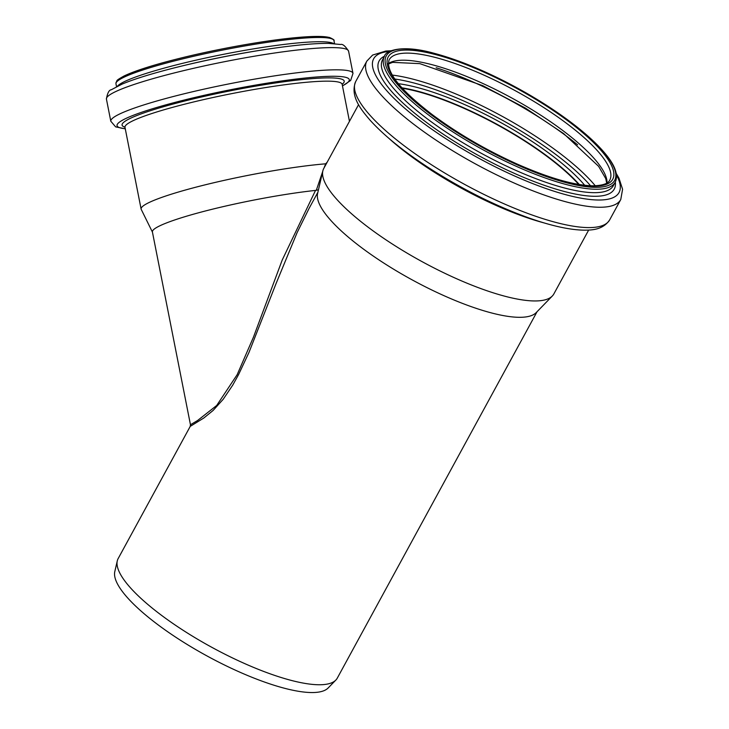 <?xml version="1.0" encoding="UTF-8"?>
<svg xmlns="http://www.w3.org/2000/svg" width="729" height="729" viewBox="0 0 729 729"><rect width="100%" height="100%" fill="white"/><g stroke="black" fill="none" stroke-linecap="round" stroke-linejoin="round"><path stroke-width="1.09" d="M337.664 143.157L338.347 141.708M327.221 162.12L325.681 163.815A110.699 12.32 168.8 0 0 206.498 184.501A110.699 12.32 168.8 0 0 141.107 209.032A110.699 12.32 168.8 0 0 141.226 209.387L152.425 232.086M190.178 426.474L190.46 424.743L197.586 420.505L216.695 405.47L237.18 374.66L253.455 337.163L282.232 259.989L315.529 190.406L318.455 189.841M190.214 426.392L203.838 417.99L213.141 410.427L223.183 399.292L232.715 385.167L238.602 374.524L248.944 352.499L276.182 283.262L297.058 232.733L309.105 208.348M315.529 190.406A104.056 11.582 168.8 0 0 207.692 210.389A104.056 11.582 168.8 0 0 152.397 231.913L190.451 424.706M325.681 163.815L324.013 167.998M322.719 171.424L316.377 190.105M358.577 104.621L323.749 168.49A131.038 34.71 28.6 0 0 322.838 170.905A131.038 34.71 28.6 0 0 400.768 249.318A131.038 34.71 28.6 0 0 534.949 300.959A131.038 34.71 28.6 0 0 552.309 296.02A131.038 34.71 28.6 0 0 553.849 293.951L588.668 230.072M322.838 170.905L317.616 193.449A124.814 33.06 28.6 0 0 391.856 268.126A124.814 33.06 28.6 0 0 519.649 317.315A124.814 33.06 28.6 0 0 536.189 312.613L552.309 296.02M190.223 426.401L118.153 558.587A124.814 33.06 28.6 0 0 117.287 560.883A124.814 33.06 28.6 0 0 191.517 635.57A124.814 33.06 28.6 0 0 319.32 684.759A124.814 33.06 28.6 0 0 335.859 680.057A124.814 33.06 28.6 0 0 337.317 678.079L537.063 311.711M117.287 560.883L114.799 571.618A121.843 32.276 28.6 0 0 187.271 644.527A121.843 32.276 28.6 0 0 312.03 692.55A121.843 32.276 28.6 0 0 328.178 687.957L335.859 680.057M578.963 184.455A125.643 33.279 28.6 0 0 402.18 88.063M578.689 184.41A125.224 33.169 28.6 0 0 402.362 88.273M342.211 83.753L342.165 84.382A110.699 12.32 168.8 0 0 231.184 93.74A110.699 12.32 168.8 0 0 124.969 127.265L141.107 209.032M388.694 138.173A131.038 34.71 28.6 0 0 544.153 222.937M332.041 38.983A109.733 12.211 168.8 0 0 222.327 48.898A109.733 12.211 168.8 0 0 117.077 81.42M115.957 83.753L115.929 82.814C117.688 80.135 114.717 81.229 123.839 76.108C131.749 72.244 144.333 67.897 161.601 63.077C187.973 55.823 216.868 49.508 248.288 44.132C278.214 39.129 301.296 36.568 317.534 36.45L329.289 37.398C333.217 39.111 334.775 40.223 333.973 40.706A111.109 12.366 168.8 0 0 222.564 50.101A111.109 12.366 168.8 0 0 115.957 83.753L116.531 86.66M333.563 43.549A111.109 12.366 168.8 0 0 223.402 54.338A111.109 12.366 168.8 0 0 117.415 86.222M278.678 47.558A118.563 13.195 168.8 0 0 271.826 48.524L269.785 48.825A113.542 12.639 168.8 0 0 178.414 66.868L176.409 67.36A118.563 13.195 168.8 0 0 169.702 69.073M106.416 99.016A123.429 13.733 168.8 0 1 224.842 61.637A123.429 13.733 168.8 0 1 348.59 51.203C345.327 46.036 342.639 43.804 340.543 44.487L328.497 43.376C315.01 43.284 296.111 44.998 271.826 48.524A118.563 13.195 168.8 0 0 176.409 67.36C152.598 73.337 134.473 78.923 122.025 84.136L111.309 89.749C109.104 89.904 107.473 92.993 106.416 99.016L110.799 121.224L115.629 126.864L125.279 128.842M348.59 51.203L352.982 73.419A123.429 13.733 168.8 0 0 229.225 83.844A123.429 13.733 168.8 0 0 110.799 121.224M342.457 85.84A118.371 13.177 168.8 0 0 230.4 89.767A118.371 13.177 168.8 0 0 125.251 128.714M342.147 84.291A113.223 12.603 168.8 0 0 230.61 90.77A113.223 12.603 168.8 0 0 124.941 127.174M588.832 227.594A144.597 38.3 28.6 0 0 609.681 219.857C602.856 230.045 591.529 230.072 584.767 230.182C570.178 230.036 551.625 225.981 529.09 218.017C494.891 205.687 461.001 188.647 427.404 166.914C402.709 150.693 383.618 135.138 370.122 120.23C360.481 109.086 349.829 95.654 355.77 81.42A144.597 38.3 28.6 0 0 436.334 167.852A144.597 38.3 28.6 0 0 588.832 227.594M355.77 81.42L366.86 61.081A144.597 38.3 28.6 0 0 447.424 147.513A144.597 38.3 28.6 0 0 599.921 207.255A144.597 38.3 28.6 0 0 620.771 199.518L622.584 189.276L619.003 178.25L616.297 173.511M389.714 51.422A139.74 37.015 28.6 0 0 429.891 127.867A139.74 37.015 28.6 0 0 598.892 200.019A139.74 37.015 28.6 0 0 616.515 175.078M384.493 56.206A133.881 35.466 28.6 0 0 443.378 134.291A133.881 35.466 28.6 0 0 594.928 196.292A133.881 35.466 28.6 0 0 615.322 182.059M384.411 56.352L382.543 59.787A131.457 34.819 28.6 0 0 455.78 138.364A131.457 34.819 28.6 0 0 594.408 192.675A131.457 34.819 28.6 0 0 613.371 185.64L615.24 182.204C619.632 172.582 611.403 160.444 602.701 150.684C595.857 142.975 586.973 134.819 576.056 126.217C555.443 110.106 531.651 95.153 504.705 81.347C478.698 68.18 454.987 58.785 433.573 53.153C401.15 44.105 385.194 50.994 384.411 56.352A131.457 34.819 28.6 0 0 457.648 134.929A131.457 34.819 28.6 0 0 596.286 189.239A131.457 34.819 28.6 0 0 615.24 182.204M595.912 187.335A130.072 34.454 28.6 0 0 508.897 83.562A130.072 34.454 28.6 0 0 396.594 83.434A130.072 34.454 28.6 0 0 595.912 187.335M594.281 186.15A127.857 33.871 28.6 0 0 508.751 84.145A127.857 33.871 28.6 0 0 398.362 84.026A127.857 33.871 28.6 0 0 594.281 186.15M609.754 180.127A125.643 33.279 28.6 0 0 515.376 90.76A125.643 33.279 28.6 0 0 389.131 59.842C385.595 71.506 399.957 89.758 432.224 114.59C457.712 133.544 486.125 150.083 517.472 164.207C549.611 178.295 574.88 185.503 593.26 185.813C607.084 185.412 608.988 181.548 609.754 180.127M607.029 182.952A125.643 33.279 28.6 0 0 511.512 97.85A125.643 33.279 28.6 0 0 388.238 63.66M577.623 144.843A138.783 36.76 28.6 0 0 436.197 67.742M595.274 185.777A138.783 36.76 28.6 0 0 392.229 75.078M590.554 185.749A136.259 36.095 28.6 0 0 394.808 79.024M584.685 185.275A128.167 33.953 28.6 0 0 398.389 83.698M579.291 184.51A125.643 33.279 28.6 0 0 401.952 87.817M342.165 84.382L349.464 121.333M309.087 208.385L317.908 192.219M333.973 40.706L334.547 43.622M352.982 73.419L350.658 80.463L342.475 85.958M124.969 127.265L124.686 126.691M609.681 219.857L620.771 199.518M391.154 50.757L385.841 51.03L372.61 55.067L366.86 61.081M606.71 183.143L605.744 178.587L598.618 166.34L563.635 133.58L525.436 108.102L482.753 85.648L419.849 63.642L392.639 62.366L388.247 64.034"/></g></svg>
